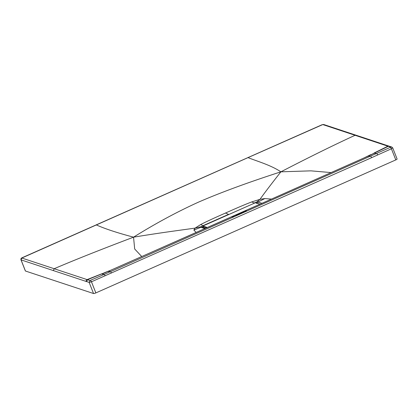 <?xml version="1.0" encoding="UTF-8"?>
<svg xmlns="http://www.w3.org/2000/svg" width="418" height="418" viewBox="0 0 418 418"><rect width="100%" height="100%" fill="white"/><g stroke="black" fill="none" stroke-linecap="round" stroke-linejoin="round"><path stroke-width="0.63" d="M207.37 227.512L203.028 226.075L203.378 225.798L254.923 202.944L255.581 202.772L259.928 204.209M206.837 227.747L202.855 226.357M241.97 212.861L237.455 214.868L241.97 212.861M236.463 215.275L242.837 212.438L236.463 215.275M238.464 214.465L241.149 213.279L238.464 214.465M240.794 213.64L239.848 214.068L240.815 213.65M239.739 214.11L240.92 213.64L239.739 214.11M238.474 213.776L238.02 213.969L238.474 213.776M237.471 214.241L237.764 214.126L237.471 214.241M237.408 214.272L237.764 214.126M245.732 210.709L239.608 213.42L245.732 210.709M238.955 213.713L231.708 216.921L238.955 213.713M239.895 213.415L240.198 213.217M236.18 215.098L235.856 215.15M235.919 215.265L236.196 215.098M235.961 215.103L236.87 214.894L235.961 215.103M246.343 210.688L244.891 211.33L246.343 210.688M243.929 211.764L243.428 211.785L243.929 211.764M243.297 212.046L242.79 212.067L243.297 212.046M233.15 216.378L233.254 216.393C234.158 215.965 234.111 215.965 233.113 216.393L233.15 216.378M233.437 216.32L233.254 216.393C234.158 215.965 234.111 215.965 233.113 216.393M233.38 216.252L233.641 216.247M232.199 216.785L233.239 216.493L232.288 216.733M242.414 212.323L242.111 212.365C242.884 212.13 242.811 212.192 241.891 212.548L242.409 212.318M242.111 212.365C242.884 212.13 242.811 212.192 241.891 212.548M239.133 213.718L239.901 213.478L239.133 213.718M237.623 214.377L237.967 214.293M225.506 213.034C213.838 218.159 205.546 222.005 200.64 224.586L203.043 225.663L228.594 214.371L225.506 213.034C237.048 207.866 245.784 204.162 251.725 201.931L260.001 199.323C264.014 193.586 270.979 184.422 280.896 171.829C248.177 182.394 220.756 192.473 198.634 202.077C177.122 211.821 155.428 223.52 133.546 237.168C164.107 232.189 180.623 230.198 195.117 228.097L193.847 230.046L196.194 232.465M200.64 224.586L195.117 228.097L201.168 226.687L202.411 227.455L203.07 227.052M251.725 201.931L254.134 203.007L256.6 202.108L260.001 199.323L264.85 198.56L257.979 202.014L256.6 202.108L256.495 203.472M228.761 214.528L254.322 203.205M25.446 271.016L21.062 259.881A1.985 0.371 158.5 0 1 20.984 259.824L25.373 270.958A1.985 0.371 -21.5 0 0 25.446 271.016L93.538 293.53A1.985 0.371 -21.5 0 0 95.842 292.919L91.464 281.795L371.565 157.69L391.41 148.787L392.643 147.82M111.376 273.069A1.416 0.303 66.1 0 0 110.456 271.643L104.265 274.37L101.82 274.051L108.058 271.434L110.456 271.643L390.856 147.089L391.802 147.031L392.716 147.878L397.1 159.007A1.985 0.371 -21.5 0 1 395.794 159.911L95.842 292.919M276.256 196.972L368.253 156.055L388.301 146.316L389.304 146.243M276.324 196.941L114.866 268.44M105.179 275.802L104.265 274.37L89.917 280.541L89.154 282.401L91.464 281.795L90.57 280.368M111.758 269.798L87.44 279.731L86.636 281.607L21.062 259.881L21.814 258.026L54.162 268.722L53.384 270.587M89.917 280.541L54.162 268.722C75.151 259.75 101.611 249.232 133.546 237.168L134.685 248.997L141.754 256.563M21.814 258.026L247.911 157.664M331.134 172.587L310.924 170.847L280.896 171.829C270.634 164.99 257.127 161.285 248.026 157.617L322.774 124.564L387.914 146.19A1.416 1.359 -71.7 0 1 388.923 146.117L391.807 147.031M370.959 154.555L363.843 158.014M280.896 171.829C309.278 157.142 334.003 144.962 355.081 135.286L356.058 135.223L388.923 146.117M377.752 154.926L376.832 153.505L374.387 153.181L368.248 156.055L370.646 156.264A1.416 0.303 66.1 0 1 371.565 157.69M367.939 156.06L365.034 157.481M368.242 156.055L361.33 159.148M265.895 201.57L364.762 157.617M210.761 226.023L200.447 230.59M108.058 271.434L110.551 270.321M107.75 271.439L104.584 272.682M193.847 230.046L200.995 227.282L201.168 226.687L203.242 225.856M202.333 227.883L202.411 227.455M202.72 227.622L203.174 227.355M261.924 203.32L257.979 202.014L257.436 203.446M264.85 198.56L271.444 199.099M201.695 227.277L200.995 227.282L204.893 228.609M133.546 237.168C117.411 232.889 104.991 228.798 96.281 224.905L96.166 224.957M255.931 202.913L255.581 202.772M205.724 228.244L203.221 227.413L203.028 226.075M204.783 228.312L205.228 228.134M390.856 147.089L387.914 146.19L374 153.056M390.506 147.366L391.41 148.787L395.794 159.911M210.824 225.992L265.963 201.544M93.538 293.53L89.154 282.401L86.636 281.607M101.438 273.926L87.059 279.605A1.416 1.359 108.3 0 0 86.249 281.481M322.774 124.564L323.731 124.517L356.058 135.223M200.384 230.621L110.53 270.331M204.156 227.779A1.332 0.293 -112.1 0 0 204.418 228.191M260.022 204.167L255.769 202.761L254.907 202.944L203.367 225.798L202.84 226.415M205.656 228.275L203.305 227.496L202.84 226.41M323.731 124.517L322.053 124.736L22.102 257.749C21.109 258.157 20.738 258.846 20.984 259.824M201.695 227.272L205.228 228.463"/></g></svg>
